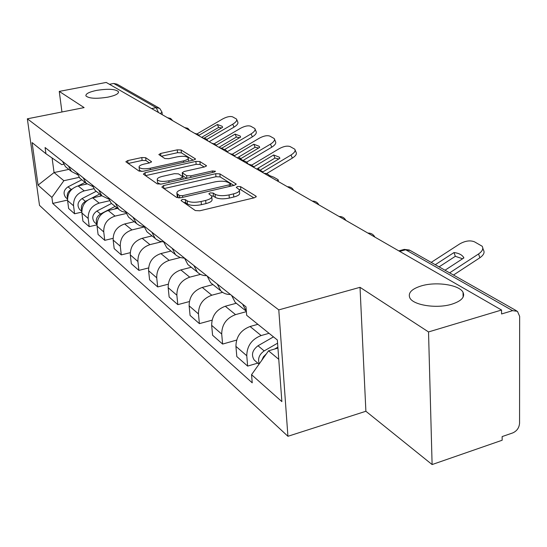 <?xml version="1.0" encoding="UTF-8"?>
<svg xmlns="http://www.w3.org/2000/svg" width="547" height="547" viewBox="0 0 547 547"><rect width="100%" height="100%" fill="white"/><g stroke="black" fill="none" stroke-linecap="round" stroke-linejoin="round"><path stroke-width="0.82" d="M182.254 199.416L181.05 200.551L195.313 210.554L199.785 210.786L254.458 197.747L256.256 196.428L255.955 196.127L240.577 186.643L237.542 186.513L236.283 187.402L239.333 189.713C239.832 191.341 237.897 192.729 233.514 193.87L229.056 194.923C222.991 196.106 218.328 195.888 215.067 194.274L213.18 193.043L210.151 192.906L208.838 193.829L211.723 196.12C212.215 197.802 210.192 199.245 205.658 200.434L201.118 201.501C194.958 202.705 190.288 202.479 187.108 200.824L185.289 199.559L182.254 199.416M107.889 97.154C115.369 95.54 118.89 93.715 118.46 91.67C115.458 89.024 108.183 88.6 96.641 90.385C89.14 91.971 85.564 93.804 85.913 95.889C88.874 98.549 96.204 98.973 107.889 97.154M451.822 304.194C461.367 301.076 465.107 297.13 463.042 292.344C459.501 284.85 436.267 281.363 421.402 285.876C411.734 288.878 407.864 292.836 409.778 297.753C412.937 305.178 436.697 308.946 451.822 304.194M145.666 157.686L141.789 157.55L127.738 160.592L125.844 161.768L139.082 171.115L143.075 171.279L193.713 160.066L195.484 158.924L181.119 149.987L177.249 149.851L160.647 153.454L158.842 154.575L164.825 158.534L168.756 158.685L177.105 156.852C182.842 155.881 186.554 156.21 188.25 157.83C188.571 159.013 186.985 160.032 183.491 160.886L150.227 168.237C144.449 169.228 140.736 168.907 139.095 167.273C138.801 166.028 140.483 164.968 144.135 164.079L149.68 162.862L151.533 161.693L145.666 157.686L145.974 160.579L142.104 160.435L128.169 163.471M360.022 287.325L365.888 411.262L432.109 464.56L428.527 331.94L360.022 287.325L278.785 309.889L27.35 118.808L84.122 107.602L59.261 91.404L106.234 82.44L501.544 310.026L501.565 313.971L512.587 310.648L405.717 249.781L403.563 249.589M428.527 331.94L501.544 310.026M163.574 185.556L161.85 187.088L176.722 197.515L181.036 197.72L234.396 185.303L236.188 184.038L219.86 173.871L215.696 173.7L163.574 185.556L163.881 188.51M157.283 183.888L143.362 174.124L145.085 172.681L195.867 161.399L199.881 161.55L206.472 165.707L204.701 166.883L184.065 171.512L182.233 172.729L186.63 175.69L190.759 175.86L212.421 170.951L215.497 171.245L214.246 172.086L161.433 184.065L157.283 183.888M432.109 464.56L502.153 440.239L502.139 436.588L512.751 432.916C516.881 431.05 519.151 427.836 519.561 423.269L519.65 316.344L517.441 311.325L512.587 310.648M365.888 411.262L287.927 436.287L39.514 205.378L27.35 118.808M59.261 91.404L61.941 111.978M109.441 84.286L113.708 83.465L117.031 84.163L158.931 107.937M246.348 311.311L242.56 304.111M257.869 324.316L250.068 326.504C240.783 330.087 236.072 336.706 235.928 346.36L246.772 355.748C246.943 345.957 251.736 339.222 261.145 335.557L269.042 333.308M246.772 355.748L247.634 366.093L257.781 363.119M231.62 295.435L235.148 302.32L237.377 304.098M235.928 346.36L236.81 356.569L247.634 366.093M230.396 294.471C226.574 294.573 223.361 293.363 220.769 290.826L217.275 284.064M236.605 340.097L222.608 344.07L221.706 334.046C221.808 324.569 226.417 318.094 235.538 314.628L246.376 311.64M207.149 276.03L210.622 282.717L212.797 284.454M236.311 303.243L225.282 306.238C216.277 309.629 211.737 316.002 211.662 325.349L212.585 335.243L222.608 344.07M206.677 275.661C202.958 275.736 199.826 274.532 197.296 272.064L193.857 265.493M212.045 320.166L199.402 323.639L198.465 313.923C198.506 304.741 202.951 298.505 211.805 295.216L222.595 292.337M184.462 258.04L187.874 264.536L190 266.232M212.981 284.604L202.274 287.428C193.529 290.648 189.153 296.789 189.132 305.848L190.089 315.441L199.402 323.639M184.489 258.184L180.23 257.548L176.531 255.565L175.484 254.628L172.107 248.242M189.324 301.575L177.823 304.645L176.859 295.216C176.845 286.313 181.139 280.303 189.734 277.172L200.517 274.375M163.362 241.309L166.719 247.627L168.797 249.288M191.272 267.251L180.859 269.917C172.36 272.98 168.134 278.902 168.161 287.695L169.146 297.007L177.823 304.645M163.498 241.897L159.567 241.172L156.148 239.271L155.177 238.396L151.847 232.181M168.223 284.208L157.707 286.936L156.715 277.78C156.654 269.138 160.804 263.333 169.16 260.351L180.257 257.555M143.697 225.713L146.993 231.86L149.023 233.487M171.006 251.052L160.873 253.576C152.613 256.495 148.524 262.218 148.599 270.751L149.598 279.804L157.707 286.936M143.936 226.663L139.724 225.651L136.654 223.661L132.942 217.193M148.572 267.941L138.904 270.389L137.899 261.487C137.796 253.097 141.817 247.476 149.94 244.639L161.762 241.733M125.318 211.142L128.559 217.125L130.548 218.711M152.045 235.901L142.179 238.294C134.152 241.083 130.186 246.622 130.302 254.909L131.314 263.709L138.904 270.389M125.666 212.393L121.749 211.347L118.884 209.453L115.253 203.163M130.227 252.687L121.297 254.888L120.272 246.225C120.142 238.075 124.032 232.639 131.943 229.918L144.052 227.019M108.108 197.494L111.294 203.327L113.236 204.879M134.275 221.692L124.661 223.969C116.846 226.636 113.003 232.003 113.154 240.058L114.179 248.618L121.297 254.888M108.552 198.999L101.824 195.758L98.672 190.014M113.058 238.348L104.771 240.338L103.739 231.907C103.574 223.976 107.349 218.711 115.048 216.106L126.097 213.521M91.964 184.695L95.089 190.377L96.99 191.894M117.578 208.352L108.21 210.52C100.593 213.077 96.874 218.274 97.045 226.116L98.077 234.451L104.771 240.338M92.498 186.411L86.187 183.259L83.089 177.659M96.949 224.844L89.229 226.656L88.19 218.451C87.999 210.732 91.664 205.617 99.164 203.122L109.373 200.79M76.778 172.647L79.848 178.192L81.708 179.683M101.858 195.792L92.73 197.857C85.305 200.311 81.688 205.357 81.886 212.995L82.932 221.111L89.229 226.656M77.394 174.548L71.466 171.491L68.423 166.028M81.804 212.113L74.59 213.774L73.544 205.768C73.332 198.246 76.888 193.289 84.204 190.889L93.742 188.756M62.474 161.31L65.49 166.719L67.308 168.175M86.973 183.97L78.132 185.925C70.891 188.284 67.384 193.187 67.602 200.626L68.648 208.544L74.59 213.774M277.938 348.083L268.543 350.812L278.765 359.304M52.095 157.98L54.064 172.565L63.862 180.708L51.897 197.399L38.064 185.118L32.102 142.589L45.927 153.721L45.08 147.519L245.979 306.826L246.676 315.304L277.343 339.988L281.869 401.607L251.558 374.688L268.543 350.812M51.897 197.399L52.717 203.422L252.229 382.825L251.558 374.688M278.785 309.889L287.927 436.287M68.826 169.385L54.064 172.565L38.064 185.118M63.616 164.244L61.736 164.647L45.927 153.721M63.862 180.708L79.103 177.372M67.541 200.086L52.717 203.422M183.703 202.411L185.597 202.718L187.416 203.99C190.588 205.658 195.258 205.891 201.412 204.681L201.118 201.501M211.805 197.016L212.004 199.272C212.496 200.968 210.479 202.417 205.952 203.607L201.412 204.681M239.408 190.623L239.586 192.845C240.092 194.479 238.15 195.874 233.781 197.023L229.323 198.082C223.265 199.265 218.602 199.046 215.347 197.419L213.46 196.182L211.58 195.881M253.904 197.884L240.83 189.754L239.176 189.46M233.856 185.426L220.126 176.9L215.956 176.729L164.004 188.599M179.512 195.546L182.52 195.689L229.248 184.838L230.506 183.956L228.318 182.52C225.111 181.002 220.571 180.804 214.704 181.939L183.06 189.221C178.527 190.377 176.476 191.792 176.92 193.46L179.512 195.546L179.744 197.925M177.146 195.764L177.953 197.371L177.645 194.247M178.794 197.959L177.953 197.371M145.516 175.635L196.141 164.339L195.867 161.399M204.181 166.999L200.154 164.497L196.141 164.339M182.5 175.498L186.445 178.39M162.363 176.387C158.644 177.31 156.941 178.431 157.269 179.744C159.013 181.501 162.876 181.857 168.859 180.818L180.968 178.076L182.602 176.599L178.452 173.857L174.363 173.693L162.363 176.387M157.529 182.172L157.591 182.773L160.558 184.223M149.44 162.917L145.974 160.579M139.362 169.686L139.417 170.213L141.789 171.471M188.606 161.201L188.305 158.391M193.207 160.182L181.399 152.845L177.529 152.709L161.297 156.251M463.692 294.553L463.07 294.163M277.575 343.181L264.174 350.914C259.169 354.497 257.541 358.791 259.292 363.817M273.479 336.877L258.013 345.759C252.29 350.162 251.032 354.928 254.225 360.056L255.285 360.965M277.869 347.167L274.615 349.048M266.389 353.841L263.49 356.706L261.76 360.35M435.275 264.707L454.01 252.55L455.33 256.311L439.091 266.874M445.005 270.232L463.911 257.904L463.234 256.817L463.671 258.061M482.816 248.174L483.445 250.034C484.916 252.454 483.719 255.032 479.863 257.774L478.57 253.958C482.433 251.217 483.63 248.639 482.16 246.232L474.413 241.781C470.051 240.119 465.128 240.851 459.644 243.969L431.2 262.396M453.484 275.038L479.863 257.774M455.33 256.311L462.591 258.765M449.641 272.857L478.57 253.958M454.01 252.55C458.324 253.076 461.401 254.499 463.234 256.817M249.117 164.695L251.456 165.276L279.175 148.709C283.654 146.295 287.312 145.591 290.163 146.589L294.826 149.222C295.715 150.863 294.457 152.777 291.052 154.979L262.936 171.874L260.057 170.22L279.886 158.322L279.339 157.208L279.811 158.37M251.654 166.158L253.999 166.739L273.678 154.965L274.963 158.083L256.666 169.044M257.705 169.638L260.057 170.22M260.57 171.293L262.936 171.874M295.141 150.001L296.091 152.36C296.98 154.008 295.729 155.929 292.33 158.131L291.052 154.979M266.546 173.645L292.33 158.131M274.963 158.083L278.84 158.951M273.678 154.965L279.339 157.208M269.35 175.525L273.835 177.228L277.493 179.32L278.416 180.12L277.097 180.804M115.13 206.39L100.511 214C96.6 216.578 95.417 219.88 96.963 223.908M111.479 203.477L96.949 211.026C92.457 214.253 91.588 217.966 94.351 222.15L95.246 222.916M116.873 207.785L114.357 209.098M229.952 153.666L232.243 154.24L259.285 138.213C263.647 135.875 267.182 135.171 269.883 136.114L274.266 138.576C275.093 140.135 273.835 141.988 270.492 144.128L243.066 160.456L240.352 158.904L259.695 147.396L259.169 146.295L259.64 147.43M232.345 155.04L234.642 155.615L253.842 144.23L255.114 147.266L237.261 157.871M238.048 158.322L240.352 158.904M240.748 159.881L243.066 160.456M274.546 139.273L275.517 141.639C276.351 143.205 275.093 145.058 271.756 147.198L270.492 144.128M246.642 162.172L271.756 147.198M255.114 147.266L258.663 148.011M253.842 144.23L259.169 146.295M258.081 168.196L259.114 169.03L257.794 169.673M251.784 165.078L248.201 164.114M99.67 194.041L91.752 198.117M87.458 200.332L85.428 201.385C81.783 203.716 80.58 206.8 81.811 210.629M96.231 191.286L82.071 198.575C77.695 201.699 76.86 205.31 79.575 209.398L80.443 210.151M101.311 195.347L99.356 196.359M211.853 143.246L214.103 143.813L240.509 128.299C244.762 126.029 248.167 125.338 250.738 126.22L254.854 128.538C255.634 130.022 254.376 131.806 251.094 133.885L224.646 149.495M214.116 144.552L216.366 145.119L235.107 134.097L236.372 137.065L218.944 147.328M219.504 147.649L221.767 148.216L240.639 137.085L240.147 136.005L240.612 137.106M255.114 129.154L256.099 131.526C256.878 133.017 255.627 134.801 252.345 136.887L251.094 133.885M227.272 151.71L252.345 136.887M236.372 137.065L239.62 137.694M235.107 134.097L240.147 136.005M238.642 157.051L240.871 158.596M232.106 154.295L231.046 154.028M85.086 182.383L78.159 185.918M72.19 188.968L71.192 189.481C67.814 191.587 66.59 194.452 67.534 198.076M81.838 179.785L68.026 186.828C63.76 189.857 62.96 193.371 65.626 197.371L66.481 198.103M86.59 183.642L85.175 184.366M194.746 133.393L196.947 133.96L222.745 118.918C226.889 116.723 230.184 116.032 232.632 116.86L236.509 119.041C237.241 120.456 235.989 122.179 232.755 124.21L206.862 139.369M196.886 134.63L199.094 135.191L217.398 124.511L218.65 127.41L201.624 137.359M204.277 138.076L222.629 127.342L222.164 126.275L222.622 127.348M201.98 137.557L203.156 137.953M236.742 119.602L237.74 121.96C238.471 123.383 237.227 125.113 234 127.136L232.755 124.21M209.166 141.7L234 127.136M218.65 127.41L221.617 127.936M217.398 124.511L222.164 126.275M81.886 212.995L88.19 218.451M97.045 226.116L103.739 231.907M113.154 240.058L120.272 246.225M130.302 254.909L137.899 261.487M148.599 270.751L156.715 277.78M168.161 287.695L176.859 295.216M189.132 305.848L198.465 313.923M211.662 325.349L221.706 334.046M67.602 200.626L73.544 205.768M78.132 185.925L84.204 190.889M92.73 197.857L99.164 203.122M108.21 210.52L115.048 216.106M124.661 223.969L131.943 229.918M142.179 238.294L149.94 244.639M160.873 253.576L169.16 260.351M180.859 269.917L189.734 277.172M202.274 287.428L211.805 295.216M225.282 306.238L235.538 314.628M250.068 326.504L261.145 335.557M399.713 251.394L405.717 249.781L410.243 250.505L516.416 310.737M151.635 108.579L156.182 107.656L113.708 83.465M158.527 112.545L156.182 107.656L159.71 108.381L161.994 112.142L160.298 113.564M187.416 203.99L187.108 200.824M205.952 203.607L205.658 200.434M213.46 196.182L213.18 193.043M215.347 197.419L215.067 194.274M229.323 198.082L229.056 194.923M233.781 197.023L233.514 193.87M240.83 189.754L240.577 186.643M256.023 197.077L255.955 196.127M185.597 202.718L185.289 199.559M215.956 176.729L215.696 173.7M220.126 176.9L219.86 173.871M235.976 184.633L235.907 183.765M182.684 197.337L182.52 195.689M229.384 186.472L229.248 184.838M145.393 175.546L145.085 172.681M200.154 164.497L199.881 161.55M206.301 166.213L206.233 165.468M182.746 175.963L182.452 172.961M186.876 178.295L186.63 175.69M190.903 177.378L190.759 175.86M212.557 172.469L212.421 170.951M169.016 182.349L168.859 180.818M181.119 179.601L180.968 178.076M151.41 162.131L151.341 161.488M150.384 169.666L150.227 168.237M183.628 162.302L183.491 160.886M160.907 155.998L160.647 153.454M177.529 152.709L177.249 149.851M181.399 152.845L181.119 149.987M195.32 159.403L195.252 158.698M128.053 163.382L127.738 160.592M142.104 160.435L141.789 157.55M264.174 350.914L258.013 345.759M253.589 166.794L251.046 165.331M262.519 171.929L259.647 170.281M253.999 166.739L251.456 165.276M100.511 214L96.949 211.026M234.239 155.669L231.839 154.288M242.656 160.51L239.948 158.951M234.642 155.615L232.243 154.24M85.428 201.385L82.071 198.575M215.976 145.167L213.706 143.861M222.684 149.023L221.371 148.271M216.366 145.119L214.103 143.813M223.292 149.092L221.767 148.216M71.192 189.481L68.026 186.828M198.711 135.239L196.564 134.008M199.094 135.191L196.947 133.96M118.542 92.388L118.46 91.67M463.118 297.089L463.042 292.344M374.907 237.118C373.375 234.355 371.037 233.008 367.892 233.077M345.854 220.386C344.378 217.727 342.128 216.434 339.099 216.503M318.853 204.845C317.438 202.281 315.263 201.029 312.337 201.098M293.705 190.37C292.33 187.888 290.231 186.677 287.407 186.746M270.225 176.852C268.892 174.452 266.861 173.283 264.126 173.337M248.242 164.196C246.95 161.871 244.981 160.736 242.335 160.791M227.627 152.326C226.376 150.069 224.461 148.969 221.897 149.023M208.257 141.174L205.952 138.719L202.684 137.967M190.014 130.671L187.771 128.285L184.599 127.554M172.804 120.764L170.623 118.446L167.532 117.728M65.49 166.719L71.466 171.491M235.148 302.32L246.116 311.079M210.622 282.717L220.769 290.826M187.874 264.536L197.296 272.064M166.719 247.627L175.484 254.628M146.993 231.86L155.177 238.396M128.559 217.125L136.21 223.244M111.294 203.327L118.467 209.057M95.089 190.377L101.824 195.758M79.848 178.192L86.187 183.259M398.797 250.868L404.288 249.398L409.464 250.041M162.028 112.422L162.254 114.692M230.69 186.165L230.519 184.141M177.228 196.578L176.92 193.46M182.52 175.724L182.233 172.729M157.591 182.773L157.269 179.744M183.054 179.163L182.848 177.064M139.417 170.213L139.095 167.273M259.025 364.193L254.225 360.056M96.949 224.386L94.351 222.15M278.341 180.476L278.129 181.399M81.79 211.313L79.575 209.398M259.046 169.351L258.888 170.028M67.5 198.985L65.626 197.371"/></g></svg>
